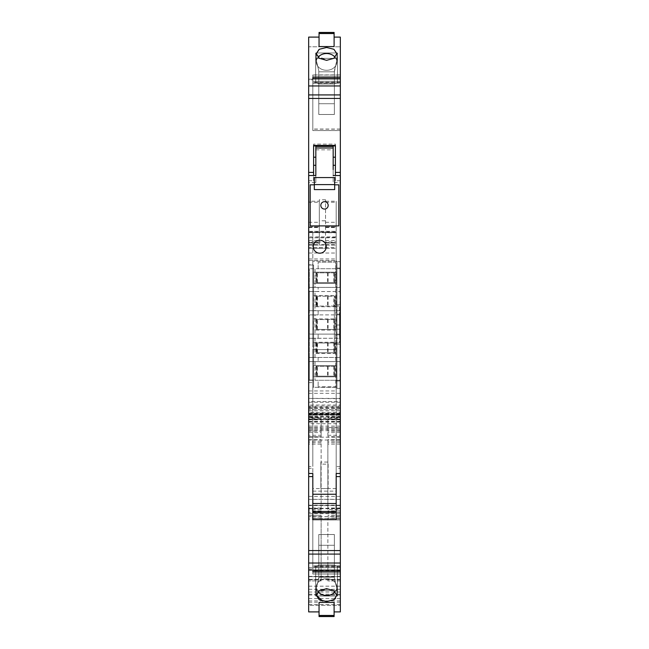 <?xml version="1.0" encoding="UTF-8"?>
<svg xmlns="http://www.w3.org/2000/svg" width="649" height="649" viewBox="0 0 649 649"><rect width="100%" height="100%" fill="white"/><g stroke="black" fill="none" stroke-linecap="round" stroke-linejoin="round"><path stroke-width="0.49" stroke-dasharray="3.25 2.43" d="M340.336 565.847L312.818 565.847L312.818 572.564L340.336 572.564L340.336 518.437L340.336 572.564L340.336 518.437L340.336 572.564L312.818 572.564L312.818 519.873L340.336 519.873L340.336 599.319L340.336 566.106L312.818 566.106L340.336 566.106L340.336 599.319L340.336 566.106L312.818 566.106L340.336 566.106L340.336 519.873L312.818 519.873L340.336 519.873L340.336 574.032L340.336 518.437L340.336 605.322L340.336 409.681L308.664 409.681L308.664 428.916L308.664 414.362L340.336 414.557L340.336 422.085L340.336 419.489L308.664 419.489L308.664 418.808L340.336 418.808L340.336 413.778L308.664 413.778L308.664 412.472L340.336 412.472L340.336 388.345L336.961 388.345L336.961 261.174L336.961 261.693L340.336 261.693L336.961 261.693L336.961 388.353L340.336 388.353L340.336 37.098L334.105 37.098L334.105 46.574L334.105 32.921L334.105 37.098L340.336 37.098L334.105 37.098L334.105 46.574L319.048 46.574L319.048 37.098L319.048 46.574L319.048 37.098L308.664 37.098L308.664 79.916L308.664 46.793L340.336 46.793L308.664 46.793L308.664 201.222L319.308 201.222L319.308 199.778L319.308 248.299L325.538 248.299L325.538 244.641L319.308 244.641M340.336 598.581L308.664 598.581L308.664 605.322L340.336 605.314L308.664 605.322L308.664 409.681L340.336 409.681L340.336 414.816L308.664 414.816M308.664 415.125L340.336 414.816M340.336 415.125L340.336 417.98L308.664 417.98M308.664 421.647L340.336 421.647L340.336 417.98M340.336 421.647L340.336 423.724L308.664 423.724M308.664 416.942L340.336 416.942L340.336 423.724M340.336 416.942L340.336 416.439L308.664 416.439M340.336 414.557L340.336 416.439M340.336 418.808L340.336 419.489L308.664 419.489L308.664 422.085L308.664 414.557M340.336 412.472L340.336 413.778L308.664 413.778L308.664 418.808M340.336 304.779L340.336 344.221L340.336 304.779L334.365 304.779L334.365 344.221L334.365 304.779L340.336 304.779M340.336 518.251L340.336 580.912L340.336 518.251L327.875 518.251L327.875 580.912L327.875 518.251M340.336 509.457L340.336 439.673L340.336 512.434L340.336 509.457L327.875 509.457L327.875 439.673L327.875 509.457M327.875 417.567L327.875 427.586L340.336 427.586L340.336 417.404L340.336 418.962L327.875 418.962L327.875 417.404L340.336 417.567M340.336 427.586L340.336 435.276L327.875 435.276L327.875 436.834L327.875 418.962M340.336 418.962L340.336 435.276M340.336 437.175L340.336 508.313L340.336 437.175L308.664 437.175L308.664 440.006L340.336 440.006M340.336 398.697L340.336 401.52L308.664 401.52L308.664 398.405L340.336 398.697L340.336 405.025L308.664 405.025L308.664 406.907L340.336 406.907L340.336 405.025M340.336 408.01L308.664 408.01L308.664 406.128L340.336 406.128L340.336 415.222L340.336 406.907M340.336 406.128L340.336 401.52M340.336 576.385L308.664 576.385L308.664 505.571L340.336 505.571L340.336 579.5L340.336 505.571L308.664 505.571L308.664 516.596L340.336 516.596M326.236 246.709A6.49 6.49 0 0 0 319.754 240.219A6.49 6.49 0 0 0 313.264 246.709A6.49 6.49 0 0 0 319.754 253.191A6.49 6.49 0 0 0 326.236 246.709A6.49 6.49 0 0 0 319.754 240.219A6.49 6.49 0 0 0 313.264 246.709A6.49 6.49 0 0 0 319.754 253.191A6.49 6.49 0 0 0 326.236 246.709M325.538 244.665L336.182 244.665L336.182 248.299L336.182 247.683L308.664 247.683L308.664 248.299L319.308 248.299L319.308 240.511L319.308 243.107L308.664 243.107L308.664 240.511L308.664 248.299L336.182 248.299L325.538 248.299L325.538 199.778L325.538 220.79L319.308 220.79M325.538 220.79L325.538 244.641M325.538 199.778L319.308 199.778M319.308 242.945L308.664 243.107L308.664 242.491L319.308 242.491L319.308 242.945M319.308 242.491L319.308 201.222M325.538 222.299L336.182 222.299L336.182 201.222L336.182 232.626L312.818 232.626L312.818 343.005L336.182 343.005L336.182 232.804L312.818 232.626M336.182 222.299L336.182 232.626L325.538 232.626L336.182 232.626L336.182 343.005L312.818 343.005L312.818 232.804M325.538 226.915L336.182 226.915L325.538 226.915M325.538 227.531L336.182 227.531L336.182 226.915L336.182 237.445L336.182 236.869L308.664 236.869L308.664 237.818L336.182 237.818L336.182 260.525L336.182 237.445L308.664 237.818L308.664 241.963L336.182 241.963M336.182 227.531L336.182 243.107L325.538 243.107L336.182 243.107L336.182 240.511L336.182 244.665M308.664 412.472L308.664 265.035L313.597 265.035L313.597 380.038L313.597 265.035L308.664 264.808L312.818 264.808L312.818 261.174L312.818 387.307L312.818 363.554L313.597 363.554L313.597 387.307L312.818 387.307L336.961 387.307L313.597 387.307L313.597 380.038L312.818 380.038L312.818 264.808L308.664 264.808L308.664 260.525L336.182 260.525M336.961 261.174L312.818 261.174L336.961 261.174M308.664 242.491L308.664 226.915L308.664 232.626L319.308 232.626L308.664 232.626L308.664 201.222M308.664 222.299L319.308 222.299M308.664 226.915L319.308 226.915L308.664 226.915M336.182 247.683L336.182 236.869M308.664 598.581L308.664 569.084L308.664 611.902L308.664 569.806L308.664 611.902L308.664 569.806L308.664 611.902L308.664 569.806L308.664 611.902L319.048 611.902L319.048 602.426L319.048 611.902L308.664 611.902L319.048 611.902L319.048 602.426L319.048 616.55L319.048 602.426L319.048 616.55L319.048 602.426L334.105 602.426L319.048 602.426L334.105 602.426L334.105 615.447L319.048 615.447M308.664 247.683L308.664 231.944L336.182 231.944M308.664 236.869L308.664 231.944M308.664 260.525L308.664 241.963M321.125 516.831L321.125 515.371L308.664 515.371L321.125 515.274L321.125 580.912L321.125 579.354L308.664 579.354L308.664 515.371L308.664 580.912L308.664 579.354L321.125 579.354L321.125 516.831L308.664 516.831M308.664 439.673L321.125 439.673L321.125 444.111L308.664 444.111L308.664 439.681M321.125 509.457L321.125 439.771L308.664 439.771L308.664 512.426L321.125 512.426L321.125 509.457L308.664 509.457M321.125 444.111L321.125 512.337L308.664 512.337L308.664 444.111M308.664 440.006L308.664 437.175M340.336 415.222L308.664 415.222L308.664 406.907M308.664 405.025L308.664 398.697M308.664 406.128L308.664 401.52M308.664 408.01L308.664 415.027L340.336 415.027M308.664 576.385L308.664 516.596M321.125 432.583L321.125 431.114L308.664 431.114L308.664 436.834L321.125 436.834L321.125 432.583L308.664 432.583M321.125 435.276L321.125 436.736L308.664 436.736L308.664 417.404L321.125 417.404L321.125 418.962L308.664 418.962L308.664 417.567L321.125 417.567L321.125 435.276L308.664 435.276M308.664 431.114L308.664 418.962M312.818 380.038L312.818 363.554M308.664 231.328L336.182 231.328L308.664 231.328M308.664 393.335L340.336 393.335M340.336 402.275L308.664 402.275M308.664 407.742L340.336 407.742M308.664 413.778L340.336 413.778M340.336 422.085L308.664 422.085M340.336 430.668L308.664 430.668M340.336 604.544L308.664 604.544M340.336 586.185L308.664 586.185M340.336 602.207L308.664 602.207M308.664 569.084L312.818 569.084L312.818 570.317L340.336 570.317M319.048 611.902L319.048 616.079L319.048 611.902L319.048 616.079L334.105 616.079L334.105 611.902L340.336 611.902L340.336 571.371L312.818 571.371L312.818 566.106L312.818 569.084M315.674 570.009L315.674 596.025L337.48 596.025L337.48 570.009L337.48 596.025L315.674 596.025L337.48 596.025L337.48 570.009L337.48 596.025L315.674 596.025L315.674 570.009L337.48 570.009L315.674 570.009L337.48 570.009L315.674 570.009L315.674 596.025L315.674 566.139L337.48 566.139L337.48 596.025L337.375 590.647L315.779 590.647L337.375 590.647L315.779 590.647L337.375 590.647L337.48 596.025L337.48 566.139L337.48 590.728L337.48 566.139L334.365 565.441L334.365 578.308L337.375 590.647L334.365 578.308L337.375 590.647L334.365 578.308L334.365 564.987L318.789 564.987L318.789 578.308L315.674 590.728L315.674 596.025L315.674 590.728L315.674 596.025L315.674 590.728L318.789 577.188L334.365 577.188L334.365 534.508L318.789 534.508L318.789 578.308L318.789 565.441L318.789 578.308L318.789 577.188L334.365 577.188L334.365 545.282L318.789 545.282L318.789 577.188L334.365 577.188L334.365 534.508L318.789 534.508L318.789 545.282L334.365 545.282L334.365 534.508L318.789 534.508L318.789 578.308L318.789 577.188L334.365 577.188L334.365 545.282L318.789 545.282L318.789 577.188L318.789 545.282L334.365 545.282L334.365 534.508L318.789 534.508L318.789 565.441L315.674 566.139L315.674 590.728L315.674 566.139L315.674 570.009L315.674 566.139L337.48 566.139L334.365 565.441L334.365 564.987L318.789 564.987L318.789 565.441L315.674 566.139L315.674 590.728L315.674 566.139L337.48 566.139L334.365 565.441L334.365 564.987L318.789 564.987L318.789 534.508L318.789 564.987L334.365 564.987L334.365 565.441L337.48 566.139L315.674 566.139L315.674 570.009M340.336 571.388L312.818 571.388L312.818 519.873L340.336 519.873L340.336 611.902L334.105 611.902L334.105 616.079L319.048 616.079L334.105 616.079L334.105 616.55L319.048 616.55L319.048 616.079L319.048 616.55L319.048 616.079L334.105 616.079L334.105 611.902L340.336 611.902L340.336 571.371L312.818 571.371L312.818 569.806L308.664 569.806M316.655 593.713L326.577 588.651L333.902 590.72L336.831 595.352L333.927 599.717L326.577 601.526L319.227 599.717L316.323 595.352L319.243 590.72L326.577 588.651L333.902 590.72L336.831 595.352L333.927 599.717L326.577 601.526L319.227 599.717L316.323 595.352L319.243 590.72L326.577 588.651L333.902 590.72L336.831 595.352L335.484 598.475M334.105 611.902L334.105 602.426L334.105 616.55L334.105 615.447L334.105 616.55L319.048 616.55L334.105 616.55L334.105 602.426L334.105 615.447M333.505 599.952L326.577 601.526L322.788 601.104M340.336 519.873L312.818 519.873L340.336 519.89L340.336 574.032L340.336 519.89L312.818 519.873L312.818 569.806M312.818 476.593L312.818 499.324L336.182 499.324L336.182 468.286L340.279 468.286M328.134 464.132L328.134 488.583L328.134 464.132L320.866 464.132L320.866 488.527L328.134 488.527L312.818 488.583L312.818 468.286L308.721 468.286M340.279 180.714L335.403 180.714L335.403 157.204M333.172 169.559L333.172 146.633L315.828 146.455M315.828 182.531L315.828 148.013L333.172 148.013L333.172 175.522L340.279 175.522L333.172 175.522L333.172 182.531L333.172 148.013L315.828 148.013L315.828 182.531L308.721 182.531L308.721 466.469L312.818 466.469L312.818 349.6L336.182 349.6L336.182 468.546L336.182 349.6L312.818 349.6L312.818 466.469M333.172 175.522L340.279 175.522L340.279 182.531L333.172 182.531M340.279 182.531L340.279 466.469L336.182 466.469M308.721 180.714L313.597 180.714L313.597 157.204M312.818 468.286L312.818 499.324M313.597 180.714L313.597 175.522M308.664 79.194L312.818 79.194L312.818 77.653L312.818 81.271L340.336 81.271L312.818 81.271L312.818 74.895L312.818 129.151L312.818 74.992L312.818 129.151L312.818 79.194L308.664 79.194L312.818 79.194M334.105 37.098L334.105 46.574L319.048 46.574L334.105 46.574L334.105 32.921L319.048 32.921L319.048 37.098L308.664 37.098L319.048 37.098L319.048 32.921L319.048 46.574L319.048 32.45L319.048 46.574L319.048 32.45L334.105 32.45L334.105 33.553L319.048 33.553M312.818 77.653L340.336 77.653L340.336 81.271L340.336 74.992L340.336 129.151L340.336 37.098L340.336 129.054L340.336 37.098L340.336 77.637L312.818 77.653L340.336 77.637L340.336 81.271L340.336 74.992L340.336 129.151L340.336 82.894L312.818 82.894L312.818 79.916L308.664 79.916M337.48 78.991L337.48 52.975L315.674 52.975L315.674 78.991L315.674 52.975L337.48 52.975L315.674 52.975L315.674 78.991L315.674 52.975L337.48 52.975L337.48 78.991L315.674 78.991L337.48 78.991L337.48 52.975L337.48 78.991L315.674 78.991L337.48 78.991L337.48 82.861L337.48 52.975L337.375 58.353L315.779 58.353L315.674 52.975L315.779 58.353L337.375 58.353L315.779 58.353L315.674 52.975L315.779 58.353L337.375 58.353L337.48 52.975L337.48 82.861L315.674 82.861L315.674 58.272L315.674 82.861L315.674 58.272L315.674 82.861L318.789 83.559L318.789 70.692L315.779 58.353L318.789 70.692L315.779 58.353L318.789 70.692L318.789 84.013L334.365 84.013L334.365 70.692L337.375 58.353L334.365 71.812L318.789 71.812L318.789 103.718L334.365 103.718L334.365 114.492L334.365 70.692L334.365 71.812L318.789 71.812L318.789 103.718L334.365 103.718L334.365 114.492L318.789 114.492L318.789 103.718L334.365 103.718L334.365 70.692L334.365 71.812L318.789 71.812L318.789 103.718L334.365 103.718L334.365 114.492L318.789 114.492L318.789 103.718L318.789 114.492L334.365 114.492L334.365 70.692L334.365 71.812L318.789 71.812L318.789 114.492L334.365 114.492L334.365 84.013L318.789 84.013L318.789 83.559L315.674 82.861L318.789 83.559L318.789 84.013L334.365 84.013L318.789 84.013L318.789 83.559L315.674 82.861L337.48 82.861L337.48 58.272L337.48 82.861L315.674 82.861L337.48 82.861L337.48 78.991M316.623 55.214L326.577 60.349L333.902 58.28L336.831 53.648L333.927 49.283L326.577 47.474L319.073 49.381M340.336 82.212L312.818 82.212L312.818 130.563L340.336 130.563L312.818 130.563L312.818 76.436L340.336 76.436L312.818 76.436L312.818 83.153L312.818 74.992L312.818 129.151L312.818 82.894L340.336 82.894L312.818 82.894L340.336 82.894L340.336 37.098L340.336 77.637M326.577 60.349L333.902 58.28L336.831 53.648L333.927 49.283L326.577 47.474L319.227 49.283L316.323 53.648L319.243 58.28L326.577 60.349L333.902 58.28L336.831 53.648L333.927 49.283L326.577 47.474L319.227 49.283L316.323 53.648L319.243 58.28L326.577 60.349M334.105 33.553L334.105 46.574L334.105 32.45L319.048 32.45L319.048 32.921L319.048 32.45L319.048 32.921L334.105 32.921L319.048 32.921L319.048 32.45L334.105 32.45L334.105 32.921L334.105 32.45L334.105 32.921L319.048 32.921L319.048 37.098M340.336 78.683L312.818 78.683L312.818 79.916M308.664 245.079L336.182 245.079L308.664 245.079M313.597 380.038L308.664 380.038L313.597 380.038L313.597 363.554M321.125 580.912L308.664 580.912L321.125 580.912M308.664 499.397L340.336 499.397M308.664 427.586L321.125 427.586M321.125 431.114L321.125 418.962M318.14 357.461L318.14 361.615L318.14 357.461L315.025 357.461L315.025 338.259L318.14 338.259L318.14 334.105L318.14 338.259L309.313 338.259L309.313 334.105L318.14 334.105L315.025 334.105L315.025 314.895L318.14 314.895L318.14 310.741L318.14 314.895L309.313 314.895L309.313 310.741L318.14 310.741L315.025 310.741L315.025 291.539L318.14 291.539L318.14 287.385L318.14 291.539L309.313 291.539L309.313 287.385L318.14 287.385L315.025 287.385L315.025 268.735L318.14 268.735L318.14 262.212L335.793 262.212L335.793 287.385L339.946 287.385L339.946 268.021L339.946 268.735L318.14 268.735L318.14 262.212L335.793 262.212L335.793 386.788L318.14 386.788L335.793 386.788L335.793 287.385L339.946 287.385L339.946 291.539L339.946 268.735L309.313 268.735L315.025 268.735L315.025 287.385L309.313 287.385L339.946 287.385L309.313 287.385L309.313 268.735L309.313 310.741L339.946 310.741L339.946 291.539L309.313 291.539L309.313 310.741L339.946 310.741L339.946 314.895L339.946 291.539L309.313 291.539L315.025 291.539L315.025 310.741L309.313 310.741L309.313 334.105L339.946 334.105L339.946 314.895L309.313 314.895L309.313 334.105L339.946 334.105L339.946 338.259L339.946 314.895L309.313 314.895L315.025 314.895L315.025 334.105L309.313 334.105L309.313 338.332L339.946 338.259L339.946 357.461L339.946 338.259L309.313 338.259L315.025 338.259L315.025 357.461L309.313 357.461L318.14 357.461M315.025 361.615L309.313 361.615L315.025 361.615L315.025 380.265L315.025 361.615M315.025 380.265L318.14 380.265L318.14 386.788L318.14 380.265L339.946 380.265L339.946 380.979L335.793 380.979L339.946 380.979L339.946 357.461L339.946 361.615L309.313 361.615L309.313 357.461L339.946 357.461L309.313 357.461L309.313 338.332L309.313 380.265L315.025 380.265M312.818 78.683L312.818 82.212M312.818 76.436L312.818 130.563L312.818 76.436L312.818 130.563L312.818 76.436L312.818 130.563L312.818 76.436L340.336 76.436L312.818 76.436M340.336 130.563L312.818 130.563L340.336 130.563M312.818 83.153L340.336 83.153M335.403 180.714L335.403 175.522M340.279 466.469L340.279 473.478L336.182 473.478L336.182 468.286M336.182 476.593L336.182 499.324M340.336 518.437L312.818 518.437L312.818 572.564L312.818 518.437L312.818 572.564L312.818 518.437L340.336 518.437L312.818 518.437L312.818 572.564L340.336 572.564L312.818 572.564L312.818 519.873L312.818 565.847M340.336 566.788L312.818 566.788L312.818 570.317M312.818 518.437L312.818 566.788M327.875 427.586L327.875 435.276M340.336 580.912L327.875 580.912L340.336 580.912M312.818 519.873L312.818 571.388M312.818 567.753L312.818 574.032L312.818 567.753L340.336 567.753L340.336 571.371L340.336 567.753L312.818 567.753M335.127 591.718A10.254 8.38 180 0 0 336.831 587.094A10.254 8.38 180 0 0 326.577 578.713A10.254 8.38 0 0 1 336.831 587.094A10.254 8.38 0 0 1 326.577 595.466A10.254 8.38 0 0 1 316.323 587.094A10.254 8.38 0 0 1 326.577 578.713A10.254 8.38 0 0 1 336.831 587.094A10.254 8.38 0 0 1 326.577 595.466A10.254 8.38 0 0 1 316.323 587.094A10.254 8.38 0 0 1 326.577 578.713A10.254 8.38 0 0 1 336.831 587.094A10.254 8.38 0 0 1 326.577 595.466A10.254 8.38 0 0 1 316.323 587.094A10.254 8.38 0 0 1 326.577 578.713A10.254 8.38 180 0 0 316.323 587.094A10.254 8.38 180 0 0 318.026 591.718M334.105 616.079L334.105 616.55L334.105 616.079M340.336 574.049L340.336 567.77L340.336 574.032L312.818 574.049L340.336 574.032M312.818 488.583L312.818 519.573M336.182 519.573L336.182 468.546L336.182 494.238L312.818 494.238L336.182 494.238L312.818 494.238L312.818 473.478L308.721 473.478L312.818 473.478L308.721 473.478L308.721 466.469M313.597 145.928L313.597 144.119L335.403 144.119L335.403 145.879M313.597 145.879L313.597 144.119L335.403 144.119L335.403 145.928M315.828 165.3L315.828 146.633M315.828 175.522L308.721 175.522L308.721 473.478L308.721 175.522L315.828 175.522L308.721 175.522L308.721 182.531M340.279 175.522L340.279 473.478L336.182 473.478L340.279 473.478L340.279 175.522M320.866 464.132L320.866 462.056L328.134 462.056M320.866 488.583L320.866 462.056M318.026 57.282A10.254 8.38 -0 0 0 316.323 61.906A10.254 8.38 -0 0 0 326.577 70.287A10.254 8.38 -0 0 0 336.831 61.906A10.254 8.38 -0 0 0 335.127 57.282M340.336 129.151L312.818 129.151M326.577 70.287A10.254 8.38 0 0 0 336.831 61.906A10.254 8.38 0 0 0 326.577 53.534A10.254 8.38 0 0 0 316.323 61.906A10.254 8.38 0 0 0 326.577 70.287A10.254 8.38 0 0 0 336.831 61.906A10.254 8.38 0 0 0 326.577 53.534A10.254 8.38 0 0 0 316.323 61.906A10.254 8.38 0 0 0 326.577 70.287A10.254 8.38 0 0 0 336.831 61.906A10.254 8.38 0 0 0 326.577 53.534A10.254 8.38 0 0 0 316.323 61.906A10.254 8.38 0 0 0 326.577 70.287M340.336 81.271L312.818 81.271L340.336 81.271M340.336 129.054L312.818 129.054M309.313 380.265L339.946 380.265L339.946 361.615L309.313 361.615L309.313 380.265M315.674 566.139L318.789 565.441L315.674 566.139M336.182 488.583L328.134 488.583M315.828 149.838L333.172 149.838M312.818 74.992L340.336 74.992M340.336 74.895L312.818 74.895M337.48 82.861L334.365 83.559L337.48 82.861M313.467 376.826L336.312 376.826L336.312 365.614L313.467 365.614L313.467 376.826L313.467 365.614L336.312 365.614L336.312 376.826L313.467 376.826M335.793 334.105L339.946 334.105L335.793 334.105M335.793 310.741L339.946 310.741L335.793 310.741M339.946 268.021L335.793 268.021L339.946 268.021M313.467 272.174L313.467 283.386L313.467 272.174L336.312 272.174L336.312 283.386L313.467 283.386L336.312 283.386L336.312 272.174L313.467 272.174M334.365 564.987L334.365 534.508L334.365 564.987M334.681 184.835L338.81 184.835L334.681 184.835L334.681 178.305L334.681 189.597L314.319 189.597L314.319 178.305L314.319 184.835L310.19 184.835L314.319 184.835L314.319 177.566L334.681 177.566L334.681 184.835L338.81 184.835L338.81 225.909L338.81 184.835M314.319 177.566L314.319 178.305L314.319 177.566L334.681 177.566M310.19 184.835L310.19 225.909L338.81 225.909L310.19 225.909L310.19 184.835L314.319 184.835M334.365 71.812L334.365 103.718L334.365 71.812M318.789 84.013L318.789 114.492L318.789 84.013M336.312 295.538L336.312 306.75L313.467 306.75L313.467 295.538L336.312 295.538L336.312 306.75L313.467 306.75L313.467 295.538L336.312 295.538M313.467 330.106L313.467 318.894L336.312 318.894L336.312 330.106L313.467 330.106L313.467 318.894L336.312 318.894L336.312 330.106L313.467 330.106M313.467 342.25L336.312 342.25L336.312 353.462L313.467 353.462L313.467 342.25L336.312 342.25L336.312 353.462L313.467 353.462L313.467 342.25M324.5 209.059A3.683 3.683 0 0 1 320.817 205.376A3.683 3.683 0 0 1 324.5 201.685A3.683 3.683 0 0 1 328.183 205.376A3.683 3.683 0 0 1 324.5 209.059M340.336 344.221L334.365 344.221L340.336 344.221M334.365 306.077L334.365 342.923L334.365 306.077L339.557 306.077L339.557 342.923L339.557 306.077L334.365 306.077L335.144 306.077L335.144 296.212L335.144 306.077L334.365 306.077L334.365 296.212L334.365 306.077L316.063 306.077L334.373 306.077L334.373 296.212L335.144 296.212L333.813 296.212L333.813 306.077M317.475 352.788L317.475 342.923L339.557 342.923L334.365 342.923L334.365 352.788L335.144 352.788L335.144 342.923L335.144 352.788L334.365 352.788L334.365 342.923L335.144 342.923L334.365 342.923L334.373 352.788L316.063 352.788L334.373 352.788M339.557 334.884L339.557 314.116L339.557 334.884L339.557 314.116L339.557 334.884L339.557 314.116L339.557 334.884L339.557 314.116L339.557 334.884L339.557 314.116L339.557 334.884L339.557 314.116L339.557 334.884L339.557 314.116L339.557 334.884L339.557 314.116L339.557 334.884L339.557 314.116L339.557 334.884L339.557 314.116L339.557 334.884L336.961 334.884L336.961 314.116L336.961 334.884L336.961 314.116L336.961 334.884L336.961 314.116L336.961 334.884L336.961 314.116L336.961 334.884L336.961 314.116L336.961 334.884L336.961 314.116L336.961 334.884L336.961 314.116L336.961 334.884L336.961 314.116L336.961 334.884L336.961 314.116L336.961 334.884L336.961 314.116L336.961 334.884L339.557 334.884M339.557 314.116L336.961 314.116L339.557 314.116M334.365 366.287L316.842 366.287L316.842 376.144L335.144 376.144L335.144 366.287L335.144 376.144L334.365 376.144L334.365 366.287L334.365 376.144L316.063 376.144L316.68 376.144L316.68 366.287L335.144 366.287L334.365 366.287L334.373 376.144M317.475 376.144L317.475 366.287M316.68 352.788L316.68 342.923L316.063 342.923L334.373 342.923M317.475 342.923L316.68 342.923M334.365 319.568L316.842 319.568L316.842 329.432L335.144 329.432L335.144 319.568L335.144 329.432L334.365 329.432L334.365 319.568L334.365 329.432L316.063 329.432L316.68 329.432L316.68 319.568L335.144 319.568L334.365 319.568L334.373 329.432M317.475 329.432L317.475 319.568M317.475 306.077L317.475 296.212L316.842 296.212L333.813 296.212M316.68 306.077L316.68 296.212L316.063 296.212L334.373 296.212M317.475 296.212L316.68 296.212M334.365 272.856L316.842 272.856L316.842 282.713L335.144 282.713L335.144 272.856L335.144 282.713L334.365 282.713L334.365 272.856L334.365 282.713L316.063 282.713L316.68 282.713L316.68 272.856L335.144 272.856L334.365 272.856L334.373 282.713M317.475 282.713L317.475 272.856M336.961 329.173L339.557 329.173L339.557 325.019L339.557 329.173L339.557 325.019L339.557 329.173L339.557 325.019L339.557 329.173L339.557 325.019L339.557 329.173L339.557 325.019L339.557 329.173L339.557 325.019L339.557 329.173L339.557 325.019L339.557 329.173L339.557 325.019L339.557 329.173L339.557 325.019L339.557 329.173L339.557 325.019L339.557 329.173L336.961 329.173L336.961 325.019L336.961 329.173L339.557 329.173L336.961 329.173L336.961 325.019L339.557 325.019L336.961 325.019L336.961 329.173L339.557 329.173L336.961 329.173L336.961 325.019L339.557 325.019L336.961 325.019L336.961 329.173L339.557 329.173L336.961 329.173L336.961 325.019L339.557 325.019L336.961 325.019L336.961 329.173L339.557 329.173L336.961 329.173L336.961 325.019L339.557 325.019L336.961 325.019L336.961 329.173L339.557 329.173L336.961 329.173L336.961 325.019L339.557 325.019L336.961 325.019L336.961 329.173L339.557 329.173L336.961 329.173L336.961 325.019L339.557 325.019L336.961 325.019L336.961 329.173L339.557 329.173L336.961 329.173L336.961 325.019L339.557 325.019L336.961 325.019L336.961 329.173L339.557 329.173L336.961 329.173L336.961 325.019L339.557 325.019L336.961 325.019L336.961 329.173L339.557 329.173L336.961 329.173L336.961 325.019L339.557 325.019L336.961 325.019L336.961 329.173M336.961 325.019L339.557 325.019L336.961 325.019M325.538 202.22L336.182 202.22M325.538 201.222L336.182 201.222M325.538 232.293L336.182 232.293M325.538 227.247L336.182 227.247M325.538 242.491L336.182 242.491M308.664 202.22L319.308 202.22M308.664 232.293L319.308 232.293M308.664 227.247L319.308 227.247M308.664 227.531L319.308 227.531M308.664 244.665L319.308 244.665M308.664 258.967L336.182 258.967M308.664 232.277L336.182 232.277M308.664 390.941L336.961 390.941M340.336 408.343L308.664 408.343M340.336 414.468L308.664 414.468M340.336 419.846L308.664 419.846M340.336 419.798L308.664 419.798M340.336 428.851L308.664 428.851M340.336 427.399L308.664 427.399M308.664 414.411L340.336 414.411M308.664 413.51L340.336 413.51M308.664 410.833L340.336 410.833M340.336 421.428L308.664 421.428M340.336 594.184L308.664 594.184M340.336 595.036L308.664 595.036M340.336 592.026L308.664 592.026M340.336 589.3L308.664 589.3M340.336 576.669L308.664 576.669L340.336 576.669M340.336 579.784L308.664 579.784M340.336 600.909L308.664 600.909M308.664 253.021L336.182 253.021M308.664 382.634L313.597 382.634M321.125 519.711L308.664 519.711M321.125 518.251L308.664 518.251M321.125 442.65L308.664 442.65M321.125 441.231L308.664 441.231M321.125 507.997L308.664 507.997M321.125 510.877L308.664 510.877M308.664 508.297L340.336 508.297M308.664 505.198L340.336 505.198M308.664 426.109L340.336 426.109M308.664 429.2L340.336 429.2M340.336 496.444L308.664 496.444M308.664 413.145L340.336 413.145M308.664 513.651L340.336 513.651M308.664 508.686L340.336 508.686M340.336 567.632L308.664 567.632M308.664 570.56L340.336 570.56M308.664 579.484L340.336 579.484M340.336 512.337L327.875 512.337M340.336 507.997L327.875 507.997M340.336 441.231L327.875 441.231M340.336 439.771L327.875 439.771M340.336 442.65L327.875 442.65M340.336 444.111L327.875 444.111M340.336 510.877L327.875 510.877M340.336 436.736L327.875 436.736M340.336 432.583L327.875 432.583M340.336 431.114L327.875 431.114M340.336 519.711L327.875 519.711M340.336 579.354L327.875 579.354L340.336 579.354M340.336 516.831L327.875 516.831M340.336 515.371L327.875 515.371M312.818 491.123L336.182 491.123M327.534 366.287L327.534 376.144M333.813 366.287L333.813 376.144M328.094 366.287L328.094 376.144M316.217 366.287L316.217 376.144M316.98 342.923L316.98 352.788M327.534 342.923L327.534 352.788M333.813 342.923L333.813 352.788M328.094 342.923L328.094 352.788M316.217 342.923L316.217 352.788M327.534 319.568L327.534 329.432M333.813 319.568L333.813 329.432M328.094 319.568L328.094 329.432M316.217 319.568L316.217 329.432M316.98 296.212L316.98 306.077M327.534 296.212L327.534 306.077M328.094 296.212L328.094 306.077M316.217 296.212L316.217 306.077M327.534 272.856L327.534 282.713M333.813 272.856L333.813 282.713M328.094 272.856L328.094 282.713M316.217 272.856L316.217 282.713M325.538 240.511L336.182 240.511M308.664 240.511L319.308 240.511M340.336 414.362L308.664 414.362M340.336 428.916L308.664 428.916M308.664 508.313L340.336 508.313M308.664 426.085L340.336 426.085M340.336 398.405L308.664 398.405M308.664 579.5L340.336 579.5M340.336 439.673L327.875 439.673M340.336 512.434L327.875 512.434M340.336 436.834L327.875 436.834M340.336 417.404L327.875 417.404M340.336 515.274L327.875 515.274M336.831 595.352L336.831 587.094L336.831 595.352M316.323 595.352L316.323 587.094L316.323 595.352M316.323 61.906L316.323 53.648L316.323 61.906M336.831 61.906L336.831 53.648L336.831 61.906M316.842 366.287L316.842 376.144M316.063 366.287L316.063 376.144M316.842 342.923L316.842 352.788M316.063 342.923L316.063 352.788M316.842 319.568L316.842 329.432M316.063 319.568L316.063 329.432M316.842 296.212L316.842 306.077M316.063 296.212L316.063 306.077M316.842 272.856L316.842 282.713M316.063 272.856L316.063 282.713"/><path stroke-width="0.97" d="M340.336 78.878L312.818 78.878L312.818 77.653L340.336 77.637L340.336 94.916L308.664 94.916L308.664 37.098L319.048 37.098M319.048 611.902L308.664 611.902L308.664 563.024L340.336 563.024L340.336 94.916M340.336 563.024L340.336 611.902L334.105 611.902M326.236 246.709A6.49 6.49 0 0 0 319.754 240.219A6.49 6.49 0 0 0 313.264 246.709A6.49 6.49 0 0 0 319.754 253.191A6.49 6.49 0 0 0 326.236 246.709A6.49 6.49 0 0 1 319.754 253.191A6.49 6.49 0 0 1 313.264 246.709A6.49 6.49 0 0 1 319.754 240.219A6.49 6.49 0 0 1 326.236 246.709M308.664 563.024L308.664 94.916M335.484 598.475L333.505 599.952M322.788 601.104L316.323 595.352L316.655 593.713M319.048 615.447L319.048 602.426L334.105 602.426L334.105 615.447L319.048 615.447L319.048 616.55L334.105 616.55L334.105 615.447M340.336 570.122L312.818 570.122L312.818 571.371L340.336 571.371M326.577 588.651L319.251 590.72L316.323 595.352L319.227 599.717L326.577 601.526L333.927 599.717L336.831 595.352L333.911 590.72L326.577 588.651M340.336 550.555L308.664 550.555M308.664 476.593L312.818 476.593L312.818 494.238L336.182 494.238L312.818 494.238L312.818 519.573L336.182 519.573L336.182 476.593L340.336 476.593M312.818 494.238L312.818 473.478L312.818 476.074L312.818 473.478L308.721 473.478L308.721 175.522L315.828 175.522L315.828 165.3L313.597 165.3M335.403 165.3L333.172 165.3M333.172 169.559L333.172 146.633M313.597 175.522L313.597 172.407L308.664 172.407M313.597 172.407L313.597 145.408L335.403 145.408L335.403 172.407L340.336 172.407M340.336 98.445L308.664 98.445M340.336 77.637L340.336 37.098L334.105 37.098M334.105 33.553L334.105 46.574L319.048 46.574L319.048 32.45L334.105 32.45L334.105 33.553L319.048 33.553M326.577 47.474L319.227 49.283L316.323 53.648L319.243 58.28L326.577 60.349L333.911 58.28L336.831 53.648L333.927 49.283L326.577 47.474M319.073 49.381L316.323 53.648L316.623 55.214M335.403 175.522L335.403 172.407M336.182 476.074L336.182 473.478L336.182 476.074M312.818 570.122L312.818 571.371M318.026 591.718A10.254 8.38 180 0 0 326.577 595.466A10.254 8.38 180 0 0 335.127 591.718M315.828 157.204L313.597 157.204L313.597 145.928L335.403 145.928L335.403 157.204L333.172 157.204M315.828 175.522L315.828 148.013L333.172 148.013L315.828 148.013L315.828 146.633M312.818 77.653L312.818 78.878M335.127 57.282A10.254 8.38 -0 0 0 326.577 53.534A10.254 8.38 -0 0 0 318.026 57.282M336.182 511.461L312.818 511.461M312.818 503.527L336.182 503.527M334.681 189.597L334.681 177.566L314.319 177.566L314.319 189.597L334.681 189.597M314.319 184.835L310.19 184.835L310.19 225.909L338.81 225.909L338.81 184.835L334.681 184.835M324.5 201.685A3.683 3.683 0 0 0 320.817 205.376A3.683 3.683 0 0 0 324.5 209.059A3.683 3.683 0 0 0 328.183 205.376A3.683 3.683 0 0 0 324.5 201.685M334.681 184.608L314.319 184.608M336.182 494.238L336.182 473.478L340.279 473.478L340.279 175.522L333.172 175.522M314.319 177.566L334.681 177.566M310.19 184.835L310.19 225.909L338.81 225.909L338.81 184.835M340.336 554.084L308.664 554.084M340.336 85.968L308.664 85.968M312.818 512.742L336.182 512.742M313.597 145.879L335.403 145.879M315.828 146.455L333.172 146.455"/></g></svg>
